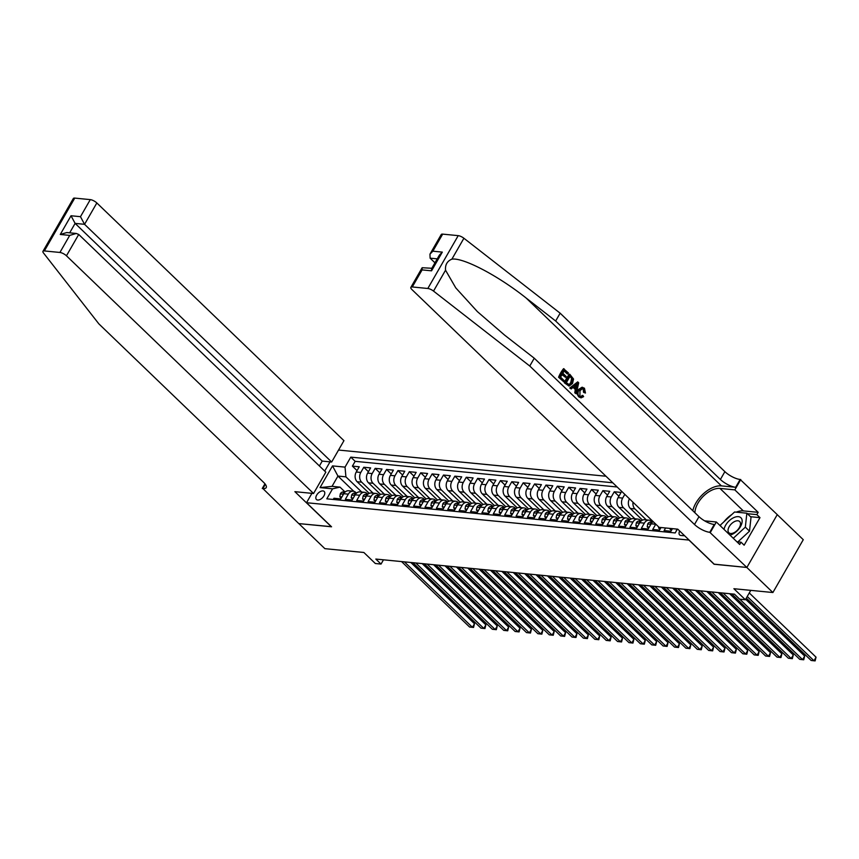 <?xml version="1.0" encoding="UTF-8"?>
<svg xmlns="http://www.w3.org/2000/svg" width="859" height="859" viewBox="0 0 859 859"><rect width="100%" height="100%" fill="white"/><g stroke="black" fill="none" stroke-linecap="round" stroke-linejoin="round"><path stroke-width="1.29" d="M317.68 500.045A5.594 3.146 -46.1 0 0 323.328 496.77A5.594 3.146 -46.1 0 0 324.187 491.445A5.594 3.146 -46.1 0 0 322.941 490.908A5.594 3.146 -46.1 0 0 317.293 494.183A5.594 3.146 -46.1 0 0 316.434 499.508A5.594 3.146 -46.1 0 0 317.68 500.045M605.982 476.23L338.543 450.052M777.245 514.659L803.272 539.688L772.896 592.527L733.897 588.716L745.365 599.743L750.766 590.358M311.914 493.345L306.523 502.719L331.542 526.792L298.814 523.593L324.874 548.665L363.872 552.487L375.34 563.515L381.031 564.073L383.49 559.81M714.151 564.159L746.825 567.455L772.896 592.527M333.238 499.455L333.936 498.252L340.765 498.929L343.761 493.71L348.314 494.161A6.99 5.294 -84.4 0 1 353.167 491.208A6.99 5.294 -84.4 0 1 355.776 492.454L356.485 493.152M348.314 494.161L345.318 499.369L352.147 500.035L355.143 494.827L359.706 495.278A6.99 5.294 -84.4 0 1 364.549 492.325A6.99 5.294 -84.4 0 1 367.158 493.571L367.877 494.258M359.706 495.278L356.7 500.486L363.54 501.151L366.535 495.944L371.088 496.384A6.99 5.294 -84.4 0 1 375.941 493.442A6.99 5.294 -84.4 0 1 378.54 494.687L379.259 495.375M371.088 496.384L368.092 501.602L374.921 502.268L377.917 497.06L382.47 497.501A6.99 5.294 -84.4 0 1 387.323 494.548A6.99 5.294 -84.4 0 1 389.932 495.804L390.641 496.491M382.47 497.501L379.474 502.719L386.303 503.385L389.299 498.166L393.862 498.617A6.99 5.294 -84.4 0 1 398.705 495.664A6.99 5.294 -84.4 0 1 401.314 496.921L402.033 497.608M393.862 498.617L390.856 503.825L397.696 504.501L400.691 499.283L405.244 499.734A6.99 5.294 -84.4 0 1 410.097 496.781A6.99 5.294 -84.4 0 1 412.696 498.027L413.415 498.725M405.244 499.734L402.248 504.942L409.077 505.618L412.073 500.4L416.626 500.851A6.99 5.294 -84.4 0 1 421.479 497.898A6.99 5.294 -84.4 0 1 424.088 499.143L424.797 499.831M416.626 500.851L413.63 506.058L420.459 506.724L423.455 501.516L428.018 501.957A6.99 5.294 -84.4 0 1 432.861 499.015A6.99 5.294 -84.4 0 1 435.47 500.26L436.189 500.947M428.018 501.957L425.012 507.175L431.852 507.841L434.847 502.633L439.4 503.073A6.99 5.294 -84.4 0 1 444.253 500.131A6.99 5.294 -84.4 0 1 446.852 501.377L447.571 502.064M439.4 503.073L436.404 508.292L443.233 508.957L446.229 503.75L450.782 504.19A6.99 5.294 -84.4 0 1 455.635 501.237A6.99 5.294 -84.4 0 1 458.244 502.494L458.953 503.181M450.782 504.19L447.786 509.398L454.615 510.074L457.611 504.856L462.174 505.307A6.99 5.294 -84.4 0 1 467.017 502.354A6.99 5.294 -84.4 0 1 469.626 503.61L470.345 504.297M462.174 505.307L459.168 510.514L466.007 511.191L469.003 505.972L473.556 506.423A6.99 5.294 -84.4 0 1 478.409 503.471A6.99 5.294 -84.4 0 1 481.008 504.716L481.727 505.403M473.556 506.423L470.56 511.631L477.389 512.297L480.385 507.089L484.938 507.54A6.99 5.294 -84.4 0 1 489.791 504.587A6.99 5.294 -84.4 0 1 492.4 505.833L493.109 506.52M484.938 507.54L481.942 512.748L488.771 513.414L491.767 508.206L496.33 508.646A6.99 5.294 -84.4 0 1 501.173 505.704A6.99 5.294 -84.4 0 1 503.782 506.95L504.501 507.637M496.33 508.646L493.324 513.865L500.163 514.53L503.159 509.323L507.712 509.763A6.99 5.294 -84.4 0 1 512.565 506.81A6.99 5.294 -84.4 0 1 515.164 508.066L515.883 508.753M507.712 509.763L504.716 514.981L511.545 515.647L514.541 510.429L519.094 510.88A6.99 5.294 -84.4 0 1 523.947 507.927A6.99 5.294 -84.4 0 1 526.556 509.183L527.265 509.87M519.094 510.88L516.098 516.087L522.927 516.764L525.923 511.545L530.486 511.996A6.99 5.294 -84.4 0 1 535.329 509.043A6.99 5.294 -84.4 0 1 537.938 510.289L538.657 510.987M530.486 511.996L527.48 517.204L534.319 517.88L537.315 512.662L541.868 513.113A6.99 5.294 -84.4 0 1 546.721 510.16A6.99 5.294 -84.4 0 1 549.32 511.406L550.039 512.093M541.868 513.113L538.872 518.321L545.701 518.986L548.697 513.779L553.25 514.219A6.99 5.294 -84.4 0 1 558.103 511.277A6.99 5.294 -84.4 0 1 560.712 512.522L561.421 513.21M553.25 514.219L550.254 519.437L557.083 520.103L560.079 514.895L564.642 515.336A6.99 5.294 -84.4 0 1 569.485 512.394A6.99 5.294 -84.4 0 1 572.094 513.639L572.813 514.326M564.642 515.336L561.636 520.554L568.475 521.22L571.471 516.012L576.024 516.452A6.99 5.294 -84.4 0 1 580.877 513.499A6.99 5.294 -84.4 0 1 583.476 514.756L584.195 515.443M576.024 516.452L573.028 521.66L579.857 522.336L582.853 517.118L587.406 517.569A6.99 5.294 -84.4 0 1 592.259 514.616A6.99 5.294 -84.4 0 1 594.868 515.872L595.577 516.56M587.406 517.569L584.41 522.777L591.239 523.453L594.235 518.235L598.798 518.686A6.99 5.294 -84.4 0 1 603.641 515.733A6.99 5.294 -84.4 0 1 606.25 516.978L606.969 517.666M598.798 518.686L595.792 523.893L602.631 524.559L605.627 519.351L610.18 519.792A6.99 5.294 -84.4 0 1 615.033 516.85A6.99 5.294 -84.4 0 1 617.632 518.095L618.351 518.782M610.18 519.792L607.184 525.01L614.013 525.676L617.009 520.468L621.562 520.908A6.99 5.294 -84.4 0 1 626.415 517.966A6.99 5.294 -84.4 0 1 629.024 519.212L629.733 519.899M621.562 520.908L618.566 526.127L625.395 526.792L628.391 521.585L632.954 522.025A6.99 5.294 -84.4 0 1 637.797 519.072A6.99 5.294 -84.4 0 1 640.406 520.329L641.125 521.016M632.954 522.025L629.948 527.243L636.787 527.909L639.783 522.691L644.336 523.142A6.99 5.294 -84.4 0 1 649.189 520.189A6.99 5.294 -84.4 0 1 651.788 521.445L652.507 522.132M644.336 523.142L641.34 528.349L648.169 529.026L651.165 523.807L655.718 524.258A6.99 5.294 -84.4 0 1 655.782 524.151M655.718 524.258L652.722 529.466L659.551 530.132L661.054 527.523M665.607 527.974L664.104 530.583L670.943 531.249L672.436 528.639M631.086 519.008L618.995 507.368A6.99 5.294 95.6 0 1 618.104 497.64L621.1 492.432L614.271 491.767L618.92 496.234M619.704 517.891L607.603 506.252A6.99 5.294 95.6 0 1 606.722 496.534L609.718 491.316L602.889 490.65L607.538 495.117M608.322 516.774L596.221 505.135A6.99 5.294 95.6 0 1 595.341 495.418L598.336 490.199L591.497 489.533L596.146 494M596.93 515.658L584.839 504.029A6.99 5.294 95.6 0 1 583.948 494.301L586.944 489.093L580.115 488.417L584.764 492.894M585.548 514.541L573.447 502.912A6.99 5.294 95.6 0 1 572.566 493.184L575.562 487.976L568.733 487.3L573.382 491.777M574.166 513.435L562.065 501.796A6.99 5.294 95.6 0 1 561.185 492.067L564.18 486.86L557.341 486.194L561.99 490.661M562.774 512.318L550.683 500.679A6.99 5.294 95.6 0 1 549.792 490.961L552.788 485.743L545.959 485.077L550.608 489.544M551.392 511.202L539.291 499.562A6.99 5.294 95.6 0 1 538.41 489.845L541.406 484.626L534.577 483.961L539.216 488.427M540.01 510.085L527.909 498.456A6.99 5.294 95.6 0 1 527.029 488.728L530.024 483.51L523.185 482.844L527.834 487.311M528.618 508.968L516.527 497.34A6.99 5.294 95.6 0 1 515.636 487.611L518.632 482.404L511.803 481.727L516.452 486.205M517.236 507.862L505.135 496.223A6.99 5.294 95.6 0 1 504.254 486.495L507.25 481.287L500.421 480.621L505.06 485.088M505.854 506.746L493.753 495.106A6.99 5.294 95.6 0 1 492.873 485.378L495.868 480.17L489.029 479.505L493.678 483.971M494.462 505.629L482.371 493.989A6.99 5.294 95.6 0 1 481.48 484.272L484.476 479.054L477.647 478.388L482.296 482.855M483.08 504.512L470.979 492.873A6.99 5.294 95.6 0 1 470.098 483.155L473.094 477.937L466.265 477.271L470.904 481.738M471.698 503.395L459.597 491.767A6.99 5.294 95.6 0 1 458.717 482.039L461.712 476.831L454.873 476.154L459.522 480.632M460.306 502.279L448.215 490.65A6.99 5.294 95.6 0 1 447.324 480.922L450.32 475.714L443.491 475.038L448.14 479.515M448.924 501.173L436.823 489.533A6.99 5.294 95.6 0 1 435.942 479.805L438.938 474.597L432.109 473.932L436.748 478.399M437.542 500.056L425.441 488.417A6.99 5.294 95.6 0 1 424.561 478.699L427.557 473.481L420.717 472.815L425.366 477.282M426.15 498.939L414.059 487.3A6.99 5.294 95.6 0 1 413.168 477.583L416.164 472.364L409.335 471.698L413.984 476.165M414.768 497.823L402.667 486.194A6.99 5.294 95.6 0 1 401.787 476.466L404.782 471.258L397.953 470.582L402.592 475.048M403.386 496.706L391.285 485.077A6.99 5.294 95.6 0 1 390.405 475.349L393.401 470.141L386.561 469.465L391.21 473.943M391.994 495.6L379.903 483.961A6.99 5.294 95.6 0 1 379.012 474.232L382.008 469.025L375.179 468.359L379.828 472.826M380.612 494.483L368.511 482.844A6.99 5.294 95.6 0 1 367.631 473.116L370.626 467.908L363.797 467.242L368.436 471.709M745.365 599.743L739.674 599.185L734.456 594.17L375.823 559.059L381.031 564.073M679.684 531.002A5.422 3.049 -46.1 0 0 679.63 534.932A5.422 3.049 -46.1 0 0 680.843 535.447L683.345 535.694A5.422 3.049 -46.1 0 0 684.473 535.608M324.713 471.086L330.028 461.852M306.523 502.719L689.122 540.086M353.811 491.327L337.952 476.069L332.036 486.355L340.003 487.128L332.551 488.835L326.807 498.832L675.195 532.934L677.386 529.123M332.551 488.835L320.031 487.601L332.508 465.9L345.028 467.124L350.783 457.128L612.789 482.779M373.107 493.163L361.682 482.178A6.99 5.294 -84.4 0 1 360.801 472.45L363.797 467.242M369.23 493.367L357.129 481.727L361.682 482.178M384.488 494.279L373.064 483.295A6.99 5.294 -84.4 0 1 372.183 473.567L375.179 468.359M395.87 495.385L384.456 484.401A6.99 5.294 -84.4 0 1 383.565 474.683L386.561 469.465M407.263 496.502L395.838 485.518A6.99 5.294 -84.4 0 1 394.957 475.8L397.953 470.582M418.644 497.619L407.22 486.634A6.99 5.294 -84.4 0 1 406.339 476.906L409.335 471.698M430.026 498.735L418.612 487.751A6.99 5.294 -84.4 0 1 417.721 478.023L420.717 472.815M441.419 499.852L429.994 488.868A6.99 5.294 -84.4 0 1 429.113 479.139L432.109 473.932M452.8 500.969L441.386 489.984A6.99 5.294 -84.4 0 1 440.495 480.256L443.491 475.038M464.182 502.075L452.768 491.09A6.99 5.294 -84.4 0 1 451.877 481.373L454.873 476.154M475.575 503.191L464.15 492.207A6.99 5.294 -84.4 0 1 463.269 482.49L466.265 477.271M486.956 504.308L475.542 493.324A6.99 5.294 -84.4 0 1 474.651 483.596L477.647 478.388M498.338 505.425L486.924 494.44A6.99 5.294 -84.4 0 1 486.033 484.712L489.029 479.505M509.731 506.542L498.306 495.557A6.99 5.294 -84.4 0 1 497.425 485.829L500.421 480.621M521.112 507.648L509.698 496.663A6.99 5.294 -84.4 0 1 508.807 486.946L511.803 481.727M532.494 508.764L521.08 497.78A6.99 5.294 -84.4 0 1 520.189 488.062L523.185 482.844M543.887 509.881L532.462 498.896A6.99 5.294 -84.4 0 1 531.581 489.168L534.577 483.961M555.268 510.998L543.854 500.013A6.99 5.294 -84.4 0 1 542.963 490.285L545.959 485.077M566.65 512.114L555.236 501.13A6.99 5.294 -84.4 0 1 554.345 491.402L557.341 486.194M578.043 513.231L566.618 502.247A6.99 5.294 -84.4 0 1 565.737 492.518L568.733 487.3M589.424 514.337L578.01 503.353A6.99 5.294 -84.4 0 1 577.119 493.635L580.115 488.417M600.806 515.454L589.392 504.469A6.99 5.294 -84.4 0 1 588.501 494.752L591.497 489.533M612.199 516.57L600.774 505.586A6.99 5.294 -84.4 0 1 599.893 495.858L602.889 490.65M623.58 517.687L612.166 506.703A6.99 5.294 -84.4 0 1 611.275 496.974L614.271 491.767M634.962 518.804L623.548 507.819A6.99 5.294 -84.4 0 1 622.657 498.091L624.815 494.354M646.355 519.91L634.93 508.925A6.99 5.294 -84.4 0 1 633.008 502.236M642.478 520.125L630.377 508.485L634.93 508.925M617.159 486.989L355.164 461.337L352.405 466.126L357.054 470.592M357.129 481.727A6.99 5.294 95.6 0 1 356.249 472.01L359.245 466.791L352.405 466.126M676.999 529.09L675.883 531.732M340.003 487.128L345.103 492.035M714.097 564.256L689.068 540.182M361.714 492.046L345.919 476.852L337.952 476.069L332.508 465.9M653.162 521.617A6.99 5.294 95.6 0 0 651.165 523.807M649.189 520.189L644.637 519.749A6.99 5.294 95.6 0 0 639.783 522.691M637.797 519.072L633.244 518.632A6.99 5.294 95.6 0 0 628.391 521.585M629.454 498.821A6.99 5.294 95.6 0 0 630.377 508.485M626.415 517.966L621.862 517.515A6.99 5.294 95.6 0 0 617.009 520.468M615.033 516.85L610.481 516.399A6.99 5.294 95.6 0 0 605.627 519.351M603.641 515.733L599.088 515.282A6.99 5.294 95.6 0 0 594.235 518.235M592.259 514.616L587.706 514.176A6.99 5.294 95.6 0 0 582.853 517.118M580.877 513.499L576.325 513.059A6.99 5.294 95.6 0 0 571.471 516.012M569.485 512.394L564.932 511.943A6.99 5.294 95.6 0 0 560.079 514.895M558.103 511.277L553.55 510.826A6.99 5.294 95.6 0 0 548.697 513.779M546.721 510.16L542.169 509.709A6.99 5.294 95.6 0 0 537.315 512.662M535.329 509.043L530.776 508.603A6.99 5.294 95.6 0 0 525.923 511.545M523.947 507.927L519.394 507.486A6.99 5.294 95.6 0 0 514.541 510.429M512.565 506.81L508.013 506.37A6.99 5.294 95.6 0 0 503.159 509.323M501.173 505.704L496.62 505.253A6.99 5.294 95.6 0 0 491.767 508.206M489.791 504.587L485.238 504.136A6.99 5.294 95.6 0 0 480.385 507.089M478.409 503.471L473.857 503.02A6.99 5.294 95.6 0 0 469.003 505.972M467.017 502.354L462.464 501.914A6.99 5.294 95.6 0 0 457.611 504.856M455.635 501.237L451.082 500.797A6.99 5.294 95.6 0 0 446.229 503.75M444.253 500.131L439.701 499.68A6.99 5.294 95.6 0 0 434.847 502.633M432.861 499.015L428.308 498.564A6.99 5.294 95.6 0 0 423.455 501.516M421.479 497.898L416.926 497.447A6.99 5.294 95.6 0 0 412.073 500.4M410.097 496.781L405.545 496.341A6.99 5.294 95.6 0 0 400.691 499.283M398.705 495.664L394.152 495.224A6.99 5.294 95.6 0 0 389.299 498.166M387.323 494.548L382.77 494.108A6.99 5.294 95.6 0 0 377.917 497.06M375.941 493.442L371.389 492.991A6.99 5.294 95.6 0 0 366.535 495.944M364.549 492.325L359.996 491.874A6.99 5.294 95.6 0 0 355.143 494.827M355.164 461.337L350.783 457.128M345.028 467.124L345.919 476.852M353.167 491.208L348.614 490.768A6.99 5.294 95.6 0 0 343.761 493.71M320.031 487.601L332.036 486.355M747.223 596.511L813.999 660.754L811.154 660.474L746.31 598.1M749.273 592.946L816.05 657.178L813.999 660.754L815.116 660.904L811.154 660.474M816.05 657.178L815.116 660.904M729.935 535.071A11.371 6.389 -46.1 0 0 739.728 527.802A11.371 6.389 -46.1 0 0 741.36 518.267A11.371 6.389 -46.1 0 0 731.868 518.675A11.371 6.389 -46.1 0 0 724.04 529.402M728.572 532.387A7.785 4.37 -46.1 0 0 728.872 532.741A7.785 4.37 -46.1 0 0 737.129 530.454A7.785 4.37 -46.1 0 0 739.964 521.875A7.785 4.37 -46.1 0 0 739.663 521.531A7.785 4.37 -46.1 0 0 731.417 523.807A7.785 4.37 -46.1 0 0 728.572 532.387M720.594 526.095L720.744 524.742L734.574 511.996L746.858 513.199L751.034 517.204L749.499 531.163L737.881 541.879M746.858 513.199L745.333 527.147L733.264 538.282M749.499 531.163L745.333 527.147M558.597 377.262L563.687 381.707L558.597 377.262A22.774 12.788 -46.1 0 1 563.525 368.694L568.454 372.989L567.208 373.912L564.138 370.959M561.979 374.707L565.555 377.369L562.269 374.202L560.562 377.176L564.256 380.72L563.687 381.707M569.818 374.299L569.302 374.245A22.774 12.788 -46.1 0 0 564.374 382.813L569.077 386.11L564.889 382.867L569.818 374.299L573.544 379.034L572.513 383.479L569.077 386.11M578.945 396.987L581.081 397.867L578.945 396.987C577.012 394.882 576.765 392.456 578.182 389.696L582.005 387.248L584.464 388.225L585.451 393.035L583.562 392.359L583.197 389.106L583.862 389.17L582.66 388.558L579.986 390.63L579.922 395.967L581.006 396.514L582.907 395.505L582.026 395.419M442.675 234.12L432.861 251.182L429.972 254.135L441.247 234.518A5.251 1.761 29.9 0 1 442.675 234.12L458.212 235.645A5.251 1.761 29.9 0 1 463.903 238.254L560.143 313.191L555.655 321.008L720.39 479.472A12.241 4.102 -150.1 0 0 735.648 487.278L721.42 485.883A22.774 12.788 -46.1 0 0 692.826 510.74M555.655 321.008L526.138 298.03C498.156 275.696 463.098 257.335 451.888 259.15C447.195 261.093 445.069 264.776 445.542 270.198L455.764 287.872L477.336 311.57L504.748 335.235L534.255 358.214L698.99 516.678A12.241 4.102 -150.1 0 0 714.259 524.473L709.77 532.301L746.879 567.466L714.269 564.266L677.772 529.165L659.1 527.34L411.998 289.633A5.251 1.761 -150.1 0 1 410.87 287.357A5.251 1.761 -150.1 0 1 412.288 286.96L427.825 288.484L458.212 235.645M577.699 381.879L569.775 388.01L571.224 388.966L570.29 388.064L577.699 381.879L578.698 382.835L576.249 393.798L575.315 392.896L576.121 389.578L573.447 387.012L571.224 388.966M573.05 387.366L575.262 389.492L574.8 392.842L576.249 393.798M560.143 313.191L724.878 471.655A12.241 4.102 -150.1 0 0 740.147 479.462L777.266 514.627L746.879 567.466M534.255 358.214L529.767 366.031L694.501 524.495A12.241 4.102 -150.1 0 0 709.77 532.301M445.542 270.198L433.527 291.094L529.767 366.031M736.27 512.157A19.671 11.049 133.9 0 1 743.314 510.89L758.175 512.34L756.865 514.627L747.384 513.693M736.904 541.782L741.016 542.19L744.141 545.197L759.99 517.633L756.865 514.627M741.016 542.19L739.696 544.466L716.342 522.004L710.393 532.355M740.769 479.515L734.821 489.877L719.96 488.417A19.671 11.049 -46.1 0 0 703.575 495.997A19.671 11.049 -46.1 0 0 694.931 512.769M758.175 512.34L734.821 489.877M434.955 262.811L430.101 258.151L429.972 254.135M704.648 520.855L716.342 522.004M433.527 291.094A5.251 1.761 -150.1 0 0 427.825 288.484M723.89 521.842A19.671 11.049 133.9 0 1 731.825 514.52M759.99 517.633L750.508 516.71M432.861 251.182L442.31 252.117L439.421 255.059L431.594 268.663L431.551 270.821L422.102 269.898L422.145 267.729L431.819 268.276M585.451 393.035L583.562 392.359M584.421 392.445L583.862 389.17M579.428 397.03C577.645 394.947 577.527 392.531 579.095 389.782L578.182 389.696M579.095 389.782L582.595 387.302M582.907 395.505L583.626 396.633L581.081 397.867M576.292 384.521L574.284 386.282L576.421 388.332L577.624 383.35L576.292 384.521M576.121 389.578L575.262 389.492M577.108 385.498L576.249 385.412L575.519 388.247M566.339 382.727L569.453 384.778L571.643 382.609L572.33 378.529L570.129 376.135L566.339 382.727M569.066 384.811L570.73 382.513L571.643 382.609M572.33 378.529L571.632 378.454L570.73 382.513M571.396 377.359L570.72 377.294L571.632 378.454M569.914 376.51L570.72 377.294M567.885 373.976L564.352 370.583L562.838 373.214L566.124 376.382L565.555 377.369M559.112 377.316L564.041 368.747M319.408 465.975L322.211 461.09L331.66 462.013L343.944 440.667L96.842 202.96L84.558 224.317L75.109 223.394L69.686 232.821M331.66 462.013L84.558 224.317L80.478 216.683L90.292 199.621L74.754 198.096L44.367 250.935A5.251 1.761 -150.1 0 0 42.95 251.333A5.251 1.761 -150.1 0 0 43.433 252.9L98.828 323.832L263.563 482.307A12.241 4.102 29.9 0 1 266.204 487.622A12.241 4.102 29.9 0 1 262.886 488.546L298.76 523.582L331.434 526.685M331.381 526.782L294.884 491.67L313.556 493.506L66.454 255.799A5.251 1.761 -150.1 0 0 59.915 252.46L44.367 250.935M262.263 488.481L264.959 483.8M313.556 493.506L325.829 472.149L78.727 234.453L66.454 255.799M42.95 251.333L73.337 198.493A5.251 1.761 29.9 0 1 74.754 198.096M90.292 199.621A5.251 1.761 29.9 0 1 96.842 202.96M322.211 461.09L75.109 223.394L71.029 215.759L80.478 216.683M59.915 252.46L69.719 235.398L76.29 233.465L78.727 234.453M69.719 235.398L60.27 234.464L66.841 232.542L76.29 233.465M670.117 528.414L669.999 529.112L672.049 529.316M669.999 529.112L671.416 530.422M739.782 599.195L802.607 659.637L799.761 659.358L731.728 593.902M745.633 599.281L804.668 656.061L802.607 659.637L803.734 659.787L799.761 659.358M804.668 656.061L803.734 659.787M658.778 527.018L658.606 527.995L660.668 528.199M658.606 527.995L660.034 529.305M723.181 593.064L791.225 658.52L788.379 658.241L720.336 592.785M729.602 593.698L793.276 654.955L791.225 658.52L792.342 658.67L788.379 658.241M793.276 654.955L792.342 658.67M649.286 527.082L647.224 526.889L647.729 523.915A4.639 3.5 -84.4 0 1 650.907 522.036A4.639 3.5 -84.4 0 1 651.154 522.068M647.224 526.889L648.642 528.199M711.8 591.948L779.843 657.403L776.998 657.124L708.954 591.679M652.357 522.272A4.639 3.5 95.6 0 0 650.639 523.185L651.101 523.926M718.221 592.581L781.894 653.839L779.843 657.403L780.96 657.554L776.998 657.124M781.894 653.839L780.96 657.554M637.893 525.976L635.843 525.772L636.347 522.798A4.639 3.5 -84.4 0 1 639.515 520.919A4.639 3.5 -84.4 0 1 639.772 520.962M635.843 525.772L637.26 527.082M700.418 590.842L768.451 656.287L765.605 656.018L697.572 590.562M640.964 521.155A4.639 3.5 95.6 0 0 639.246 522.068L639.719 522.809M706.828 591.464L770.512 652.722L768.451 656.287L769.578 656.437L765.605 656.018M770.512 652.722L769.578 656.437M626.512 524.86L624.45 524.656L624.955 521.692A4.639 3.5 -84.4 0 1 628.133 519.802A4.639 3.5 -84.4 0 1 628.38 519.845M624.45 524.656L625.878 525.966M689.025 589.725L757.069 655.181L754.223 654.902L686.18 589.446M629.583 520.039A4.639 3.5 95.6 0 0 627.865 520.951L628.326 521.692M695.446 590.348L759.12 651.605L757.069 655.181L758.186 655.331L754.223 654.902M759.12 651.605L758.186 655.331M615.13 523.743L613.068 523.539L613.573 520.575A4.639 3.5 -84.4 0 1 616.751 518.686A4.639 3.5 -84.4 0 1 616.998 518.729M613.068 523.539L614.486 524.849M677.644 588.608L745.687 654.064L742.842 653.785L674.798 588.329M618.201 518.933A4.639 3.5 95.6 0 0 616.483 519.835L616.945 520.575M684.065 589.242L747.738 650.488L745.687 654.064L746.804 654.214L742.842 653.785M747.738 650.488L746.804 654.214M603.737 522.626L601.687 522.422L602.191 519.459A4.639 3.5 -84.4 0 1 605.359 517.58A4.639 3.5 -84.4 0 1 605.616 517.612M601.687 522.422L603.104 523.732M666.262 587.492L734.295 652.947L731.449 652.668L663.416 587.212M606.808 517.816A4.639 3.5 95.6 0 0 605.09 518.729L605.563 519.47M672.672 588.125L736.356 649.383L734.295 652.947L735.422 653.098L731.449 652.668M736.356 649.383L735.422 653.098M592.356 521.51L590.294 521.316L590.799 518.342A4.639 3.5 -84.4 0 1 593.977 516.463A4.639 3.5 -84.4 0 1 594.224 516.495M590.294 521.316L591.722 522.626M654.869 586.375L722.913 651.831L720.067 651.551L652.024 586.096M595.427 516.699A4.639 3.5 95.6 0 0 593.709 517.612L594.17 518.353M661.29 587.008L724.964 648.266L722.913 651.831L724.03 651.981L720.067 651.551M724.964 648.266L724.03 651.981M580.974 520.393L578.912 520.2L579.417 517.225A4.639 3.5 -84.4 0 1 582.595 515.346A4.639 3.5 -84.4 0 1 582.842 515.379M578.912 520.2L580.33 521.51M643.488 585.269L711.531 650.714L708.686 650.435L640.642 584.99M584.045 515.583A4.639 3.5 95.6 0 0 582.327 516.495L582.789 517.236M649.909 585.892L713.582 647.149L711.531 650.714L712.648 650.864L708.686 650.435M713.582 647.149L712.648 650.864M569.581 519.287L567.531 519.083L568.035 516.119A4.639 3.5 -84.4 0 1 571.203 514.23A4.639 3.5 -84.4 0 1 571.46 514.273M567.531 519.083L568.948 520.393M632.106 584.152L700.139 649.608L697.293 649.329L629.26 583.873M572.652 514.466A4.639 3.5 95.6 0 0 570.934 515.379L571.407 516.119M638.516 584.775L702.2 646.032L700.139 649.608L701.266 649.748L697.293 649.329M702.2 646.032L701.266 649.748M558.2 518.17L556.138 517.966L556.643 515.003A4.639 3.5 -84.4 0 1 559.821 513.113A4.639 3.5 -84.4 0 1 560.068 513.156M556.138 517.966L557.566 519.276M620.713 583.036L688.757 648.491L685.911 648.212L617.868 582.756M561.271 513.36A4.639 3.5 95.6 0 0 559.553 514.262L560.014 515.003M627.134 583.658L690.808 644.916L688.757 648.491L689.874 648.642L685.911 648.212M690.808 644.916L689.874 648.642M546.818 517.054L544.756 516.85L545.261 513.886A4.639 3.5 -84.4 0 1 548.439 512.007A4.639 3.5 -84.4 0 1 548.686 512.039M544.756 516.85L546.174 518.16M609.332 581.919L677.375 647.375L674.53 647.095L606.486 581.64M549.889 512.243A4.639 3.5 95.6 0 0 548.171 513.145L548.633 513.886M615.753 582.552L679.426 643.799L677.375 647.375L678.492 647.525L674.53 647.095M679.426 643.799L678.492 647.525M535.425 515.937L533.375 515.733L533.879 512.769A4.639 3.5 -84.4 0 1 537.047 510.89A4.639 3.5 -84.4 0 1 537.304 510.922M533.375 515.733L534.792 517.043M597.95 580.802L665.983 646.258L663.137 645.979L595.094 580.523M538.496 511.126A4.639 3.5 95.6 0 0 536.778 512.039L537.251 512.78M604.36 581.436L668.044 642.693L665.983 646.258L667.11 646.408L663.137 645.979M668.044 642.693L667.11 646.408M524.044 514.82L521.982 514.627L522.487 511.653A4.639 3.5 -84.4 0 1 525.665 509.774A4.639 3.5 -84.4 0 1 525.912 509.806M521.982 514.627L523.41 515.937M586.557 579.696L654.601 645.141L651.756 644.862L583.712 579.417M527.115 510.01A4.639 3.5 95.6 0 0 525.397 510.922L525.858 511.663M592.978 580.319L656.652 641.576L654.601 645.141L655.718 645.292L651.756 644.862M656.652 641.576L655.718 645.292M512.662 513.714L510.6 513.51L511.105 510.547A4.639 3.5 -84.4 0 1 514.283 508.657A4.639 3.5 -84.4 0 1 514.53 508.7M510.6 513.51L512.018 514.82M575.176 578.579L643.219 644.035L640.374 643.756L572.33 578.3M515.733 508.893A4.639 3.5 95.6 0 0 514.015 509.806L514.477 510.547M581.597 579.202L645.27 640.46L643.219 644.035L644.336 644.175L640.374 643.756M645.27 640.46L644.336 644.175M501.269 512.598L499.219 512.394L499.723 509.43A4.639 3.5 -84.4 0 1 502.891 507.54A4.639 3.5 -84.4 0 1 503.149 507.583M499.219 512.394L500.636 513.703M563.794 577.463L631.827 642.919L628.981 642.639L560.938 577.184M504.34 507.776A4.639 3.5 95.6 0 0 502.622 508.689L503.095 509.43M570.204 578.086L633.888 639.343L631.827 642.919L632.954 643.069L628.981 642.639M633.888 639.343L632.954 643.069M489.888 511.481L487.826 511.277L488.331 508.313A4.639 3.5 -84.4 0 1 491.509 506.434A4.639 3.5 -84.4 0 1 491.756 506.466M487.826 511.277L489.254 512.587M552.401 576.346L620.445 641.802L617.6 641.523L549.556 576.067M492.959 506.67A4.639 3.5 95.6 0 0 491.241 507.572L491.702 508.313M558.822 576.98L622.496 638.226L620.445 641.802L621.562 641.952L617.6 641.523M622.496 638.226L621.562 641.952M478.506 510.364L476.444 510.16L476.949 507.197A4.639 3.5 -84.4 0 1 480.127 505.317A4.639 3.5 -84.4 0 1 480.374 505.35M476.444 510.16L477.862 511.47M541.02 575.229L609.063 640.685L606.218 640.406L538.174 574.95M481.577 505.554A4.639 3.5 95.6 0 0 479.859 506.466L480.321 507.207M547.441 575.863L611.114 637.12L609.063 640.685L610.18 640.835L606.218 640.406M611.114 637.12L610.18 640.835M467.113 509.247L465.063 509.054L465.567 506.08A4.639 3.5 -84.4 0 1 468.735 504.201A4.639 3.5 -84.4 0 1 468.993 504.233M465.063 509.054L466.48 510.364M529.638 574.113L597.671 639.568L594.825 639.289L526.782 573.833M470.184 504.437A4.639 3.5 95.6 0 0 468.466 505.35L468.939 506.091M536.048 574.746L599.732 636.004L597.671 639.568L598.798 639.719L594.825 639.289M599.732 636.004L598.798 639.719M455.732 508.141L453.67 507.937L454.175 504.963A4.639 3.5 -84.4 0 1 457.353 503.084A4.639 3.5 -84.4 0 1 457.6 503.116M453.67 507.937L455.098 509.247M518.245 573.007L586.289 638.452L583.444 638.173L515.4 572.728M458.803 503.32A4.639 3.5 95.6 0 0 457.085 504.233L457.546 504.974M524.666 573.629L588.34 634.887L586.289 638.452L587.406 638.602L583.444 638.173M588.34 634.887L587.406 638.602M444.35 507.025L442.288 506.821L442.793 503.857A4.639 3.5 -84.4 0 1 445.971 501.967A4.639 3.5 -84.4 0 1 446.218 502.01M442.288 506.821L443.706 508.131M506.864 571.89L574.907 637.346L572.062 637.067L504.018 571.611M447.421 502.204A4.639 3.5 95.6 0 0 445.703 503.116L446.165 503.857M513.285 572.513L576.958 633.77L574.907 637.346L576.024 637.496L572.062 637.067M576.958 633.77L576.024 637.496M432.957 505.908L430.907 505.704L431.411 502.74A4.639 3.5 -84.4 0 1 434.579 500.851A4.639 3.5 -84.4 0 1 434.837 500.894M430.907 505.704L432.324 507.014M495.482 570.773L563.515 636.229L560.669 635.95L492.626 570.494M436.028 501.098A4.639 3.5 95.6 0 0 434.31 502L434.783 502.74M501.892 571.396L565.576 632.654L563.515 636.229L564.631 636.379L560.669 635.95M565.576 632.654L564.631 636.379M421.576 504.791L419.514 504.587L420.019 501.624A4.639 3.5 -84.4 0 1 423.197 499.745A4.639 3.5 -84.4 0 1 423.444 499.777M419.514 504.587L420.942 505.897M484.089 569.657L552.133 635.112L549.288 634.833L481.244 569.377M424.647 499.981A4.639 3.5 95.6 0 0 422.929 500.883L423.39 501.624M490.51 570.29L554.184 631.537L552.133 635.112L553.25 635.263L549.288 634.833M554.184 631.537L553.25 635.263M410.194 503.675L408.132 503.471L408.637 500.507A4.639 3.5 -84.4 0 1 411.815 498.628A4.639 3.5 -84.4 0 1 412.062 498.66M408.132 503.471L409.55 504.781M472.708 568.54L540.751 633.996L537.906 633.717L469.862 568.261M413.265 498.864A4.639 3.5 95.6 0 0 411.547 499.777L412.009 500.518M479.129 569.173L542.802 630.431L540.751 633.996L541.868 634.146L537.906 633.717M542.802 630.431L541.868 634.146M398.801 502.558L396.751 502.365L397.255 499.39A4.639 3.5 -84.4 0 1 400.423 497.511A4.639 3.5 -84.4 0 1 400.681 497.544M396.751 502.365L398.168 503.675M461.326 567.434L529.359 632.879L526.513 632.6L458.47 567.155M401.872 497.748A4.639 3.5 95.6 0 0 400.154 498.66L400.627 499.401M467.736 568.057L531.42 629.314L529.359 632.879L530.475 633.029L526.513 632.6M531.42 629.314L530.475 633.029M387.42 501.452L385.358 501.248L385.863 498.284A4.639 3.5 -84.4 0 1 389.041 496.395A4.639 3.5 -84.4 0 1 389.288 496.438M385.358 501.248L386.786 502.558M449.933 566.317L517.977 631.773L515.132 631.494L447.088 566.038M390.491 496.631A4.639 3.5 95.6 0 0 388.773 497.544L389.234 498.284M456.354 566.94L520.028 628.197L517.977 631.773L519.094 631.913L515.132 631.494M520.028 628.197L519.094 631.913M376.038 500.335L373.976 500.131L374.481 497.168A4.639 3.5 -84.4 0 1 377.649 495.278A4.639 3.5 -84.4 0 1 377.906 495.321M373.976 500.131L375.394 501.441M438.552 565.201L506.595 630.656L503.75 630.377L435.706 564.921M379.109 495.514A4.639 3.5 95.6 0 0 377.391 496.427L377.853 497.168M444.973 565.823L508.646 627.081L506.595 630.656L507.712 630.807L503.75 630.377M508.646 627.081L507.712 630.807M364.646 499.219L362.595 499.015L363.099 496.051A4.639 3.5 -84.4 0 1 366.267 494.172A4.639 3.5 -84.4 0 1 366.525 494.204M362.595 499.015L364.012 500.325M427.17 564.084L495.203 629.54L492.357 629.26L424.314 563.805M367.716 494.408A4.639 3.5 95.6 0 0 365.998 495.31L366.471 496.051M433.58 564.717L497.264 625.964L495.203 629.54L496.319 629.69L492.357 629.26M497.264 625.964L496.319 629.69M353.264 498.102L351.202 497.898L351.707 494.934A4.639 3.5 -84.4 0 1 354.885 493.055A4.639 3.5 -84.4 0 1 355.132 493.087M351.202 497.898L352.63 499.208M415.777 562.967L483.821 628.423L480.976 628.144L412.932 562.688M356.335 493.291A4.639 3.5 95.6 0 0 354.617 494.204L355.078 494.945M422.198 563.601L485.872 624.858L483.821 628.423L484.938 628.573L480.976 628.144M485.872 624.858L484.938 628.573M341.882 496.985L339.82 496.792L340.325 493.818A4.639 3.5 -84.4 0 1 343.493 491.939A4.639 3.5 -84.4 0 1 343.75 491.971M339.82 496.792L341.238 498.102M404.396 561.85L472.439 627.306L469.594 627.027L401.55 561.571M344.953 492.175A4.639 3.5 95.6 0 0 343.235 493.087L343.697 493.828M410.817 562.484L474.49 623.741L472.439 627.306L473.556 627.457L469.594 627.027M474.49 623.741L473.556 627.457M368.511 482.844L373.064 483.295M379.903 483.961L384.456 484.401M391.285 485.077L395.838 485.518M402.667 486.194L407.22 486.634M414.059 487.3L418.612 487.751M425.441 488.417L429.994 488.868M436.823 489.533L441.386 489.984M448.215 490.65L452.768 491.09M459.597 491.767L464.15 492.207M470.979 492.873L475.542 493.324M482.371 493.989L486.924 494.44M493.753 495.106L498.306 495.557M505.135 496.223L509.698 496.663M516.527 497.34L521.08 497.78M527.909 498.456L532.462 498.896M539.291 499.562L543.854 500.013M550.683 500.679L555.236 501.13M562.065 501.796L566.618 502.247M573.447 502.912L578.01 503.353M584.839 504.029L589.392 504.469M596.221 505.135L600.774 505.586M607.603 506.252L612.166 506.703M618.995 507.368L623.548 507.819M356.249 472.01L360.801 472.45M367.631 473.116L372.183 473.567M379.012 474.232L383.565 474.683M390.405 475.349L394.957 475.8M401.787 476.466L406.339 476.906M413.168 477.583L417.721 478.023M424.561 478.699L429.113 479.139M435.942 479.805L440.495 480.256M447.324 480.922L451.877 481.373M458.717 482.039L463.269 482.49M470.098 483.155L474.651 483.596M481.48 484.272L486.033 484.712M492.873 485.378L497.425 485.829M504.254 486.495L508.807 486.946M515.636 487.611L520.189 488.062M527.029 488.728L531.581 489.168M538.41 489.845L542.963 490.285M549.792 490.961L554.345 491.402M561.185 492.067L565.737 492.518M572.566 493.184L577.119 493.635M583.948 494.301L588.501 494.752M595.341 495.418L599.893 495.858M606.722 496.534L611.275 496.974M618.104 497.64L622.657 498.091M526.138 298.03L721.42 485.883M698.99 516.678L694.501 524.495M720.39 479.472L724.878 471.655M442.31 252.117L431.551 270.821M422.102 269.898L412.288 286.96M463.903 238.254L451.888 259.15M735.648 487.278L740.147 479.462M743.314 510.89L719.96 488.417M437.242 258.849L430.101 258.151M60.27 234.464L71.029 215.759M265.334 484.293L262.886 488.546M647.718 523.99L650.886 524.301M651.208 523.732L650.639 523.185M636.326 522.873L639.493 523.185M639.826 522.616L639.246 522.068M624.944 521.767L628.112 522.068M628.444 521.51L627.865 520.951M613.562 520.651L616.73 520.962M617.052 520.393L616.483 519.835M602.17 519.534L605.337 519.845M605.67 519.276L605.09 518.729M590.788 518.417L593.956 518.729M594.288 518.16L593.709 517.612M579.406 517.301L582.574 517.612M582.896 517.043L582.327 516.495M568.014 516.184L571.181 516.495M571.514 515.926L570.934 515.379M556.632 515.078L559.8 515.389M560.132 514.82L559.553 514.262M545.25 513.961L548.418 514.273M548.74 513.703L548.171 513.145M533.858 512.844L537.025 513.156M537.358 512.587L536.778 512.039M522.476 511.728L525.644 512.039M525.976 511.47L525.397 510.922M511.094 510.611L514.262 510.922M514.584 510.353L514.015 509.806M499.702 509.505L502.869 509.806M503.202 509.247L502.622 508.689M488.32 508.388L491.488 508.7M491.82 508.131L491.241 507.572M476.938 507.272L480.106 507.583M480.428 507.014L479.859 506.466M465.546 506.155L468.713 506.466M469.046 505.897L468.466 505.35M454.164 505.038L457.332 505.35M457.664 504.781L457.085 504.233M442.782 503.922L445.95 504.233M446.272 503.664L445.703 503.116M431.39 502.816L434.557 503.127M434.89 502.558L434.31 502M420.008 501.699L423.176 502.01M423.508 501.441L422.929 500.883M408.626 500.582L411.794 500.894M412.116 500.325L411.547 499.777M397.234 499.466L400.401 499.777M400.734 499.208L400.154 498.66M385.852 498.349L389.02 498.66M389.352 498.091L388.773 497.544M374.47 497.243L377.638 497.544M377.96 496.985L377.391 496.427M363.078 496.126L366.245 496.438M366.578 495.868L365.998 495.31M351.696 495.009L354.864 495.321M355.197 494.752L354.617 494.204M340.314 493.893L343.482 494.204M343.804 493.635L343.235 493.087M422.145 267.729L410.87 287.357M652.443 522.186L650.907 522.036M641.061 521.069L639.515 520.919M629.668 519.953L628.133 519.802M618.287 518.847L616.751 518.686M606.905 517.73L605.359 517.58M595.512 516.613L593.977 516.463M584.131 515.497L582.595 515.346M572.749 514.38L571.203 514.23M561.356 513.263L559.821 513.113M549.975 512.157L548.439 512.007M538.593 511.041L537.047 510.89M527.201 509.924L525.665 509.774M515.819 508.807L514.283 508.657M504.437 507.69L502.891 507.54M493.045 506.585L491.509 506.434M481.663 505.468L480.127 505.317M470.281 504.351L468.735 504.201M458.889 503.234L457.353 503.084M447.507 502.118L445.971 501.967M436.125 501.001L434.579 500.851M424.733 499.895L423.197 499.745M413.351 498.778L411.815 498.628M401.969 497.662L400.423 497.511M390.577 496.545L389.041 496.395M379.195 495.428L377.649 495.278M367.813 494.322L366.267 494.172M356.421 493.206L354.885 493.055M345.039 492.089L343.493 491.939"/></g></svg>
